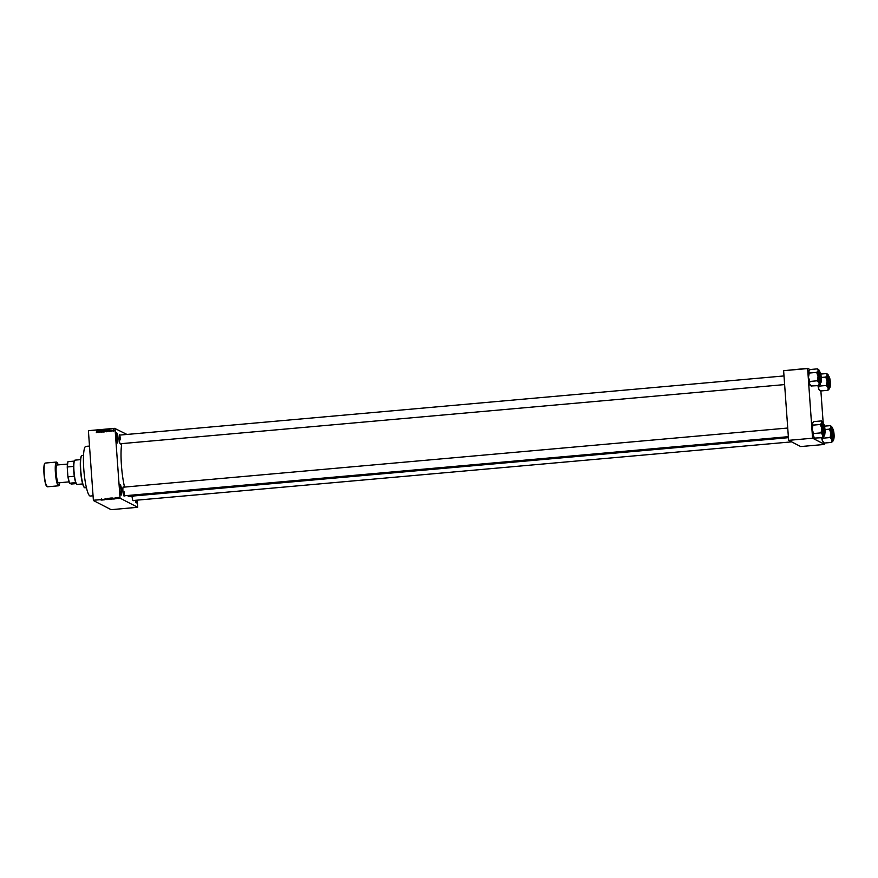 <?xml version="1.0" encoding="UTF-8"?>
<svg xmlns="http://www.w3.org/2000/svg" width="878" height="878" viewBox="0 0 878 878"><rect width="100%" height="100%" fill="white"/><g stroke="black" fill="none" stroke-linecap="round" stroke-linejoin="round"><path stroke-width="1.32" d="M117.839 438.276A5.147 0.845 -95.1 0 1 117.257 442.885A5.147 0.845 -95.1 0 1 116.061 437.365A5.147 0.845 -95.1 0 1 116.357 432.777A5.147 0.845 -95.1 0 1 117.839 438.276M117.103 442.699A4.873 0.801 84.9 0 0 117.114 442.699A4.873 0.801 84.9 0 0 117.52 438.276A4.873 0.801 84.9 0 0 116.247 432.986L116.247 432.986M121.57 490.418A5.147 0.845 -95.1 0 1 120.988 495.027A5.147 0.845 -95.1 0 1 119.792 489.496A5.147 0.845 -95.1 0 1 120.088 484.919A5.147 0.845 -95.1 0 1 121.57 490.418M120.846 494.841L120.846 494.841A4.873 0.801 84.9 0 0 121.263 490.418A4.873 0.801 84.9 0 0 119.99 485.128A4.873 0.801 84.9 0 0 119.979 485.128M136.792 500.175A5.147 0.845 -95.1 0 1 136.134 502.842A5.147 0.845 -95.1 0 1 135.311 500.306M135.991 502.655L135.991 502.655A4.873 0.801 84.9 0 0 136.474 500.208M124.369 495.796A4.609 0.757 -95.1 0 1 123.996 496.037A4.609 0.757 -95.1 0 1 122.931 491.098A4.609 0.757 -95.1 0 1 123.194 486.994A4.609 0.757 -95.1 0 1 123.6 487.169M788.356 436.673L123.853 495.84A4.335 0.713 84.9 0 0 124.204 491.91M120.626 443.719A4.609 0.757 -95.1 0 1 120.264 443.95A4.609 0.757 -95.1 0 1 119.199 439.011A4.609 0.757 -95.1 0 1 119.463 434.906A4.609 0.757 -95.1 0 1 119.858 435.082M133.423 500.471A4.609 0.757 -95.1 0 1 133.061 500.712A4.609 0.757 -95.1 0 1 132.018 496.125M93.057 495.785L90.28 496.037A24.924 4.105 -95.1 0 1 83.772 468.995A24.924 4.105 -95.1 0 1 85.857 446.386L89.49 446.068M124.544 487.081A28.711 4.73 -95.1 0 1 121.427 465.241A28.711 4.73 -95.1 0 1 121.757 443.609M126.959 434.445L115.018 428.541L120.056 498.177L93.375 500.251L119.99 497.881M115.018 428.541L88.437 430.67L115.051 428.299M116.807 498.583L116.73 497.552M115.951 498.748L115.051 498.77L115.951 498.748L115.72 497.705M115.402 498.704L115.139 497.672M109.344 499.275L109.948 499.154M107.127 499.582L106.139 499.472L107.116 499.428M103.516 499.9L104.416 499.823L103.516 499.9M101.08 500.109L101.65 500.01L101.08 500.065M93.441 500.548L111.122 509.668L137.725 507.297L120.056 498.177M102.1 500.032L103.154 499.933L102.089 499.856M105.448 499.527L105.108 498.528M107.895 499.483L108.916 499.319L107.895 499.483M110.683 499.242L111.704 499.077L110.672 499.209M113.514 499.011L114.579 498.923L113.503 498.836M112.143 430.527L112.022 431.252L112.143 430.527M111.243 430.9L110.869 431.372L110.65 430.45M110.595 430.933L111.056 431.274L110.408 430.385L111.177 430.319M108.872 430.966L109.146 429.605L109.827 431.438L108.872 430.966M106.457 431.767L105.744 430.889L106.326 429.836L106.929 431.438L105.744 430.889M105.931 430.977L106.326 429.836L107.05 430.747M103.681 432.02L102.956 431.131L103.538 430.088L104.142 431.68L102.956 431.131M103.143 431.23L103.538 430.088L104.262 430.988M96.624 432.645L96.865 430.703L96.953 431.976L96.624 432.645L96.207 432.086M88.415 430.911L93.375 500.251M97.458 431.976L97.732 430.626L98.402 432.459L97.458 431.976M99.609 432.349L98.654 430.922L98.599 432.448L98.468 430.56L99.466 431.987L99.532 430.461L99.664 432.349L98.468 430.56M101.508 431.658L101.025 432.25L100.421 431.669L101.343 431.68L100.41 430.878L100.849 430.319L101.321 431.285M100.586 431.625L101.211 432.13L100.41 430.878L101.409 430.846M100.652 431.065L101.409 431.328M102.781 430.176L102.21 432.119L101.574 430.286L102.276 431.899L102.781 430.176M105.579 431.263L104.57 431.91L104.438 430.033L105.579 431.263L104.438 430.033M104.625 430.121L105.47 430.418M108.422 430.615L107.357 431.658L107.226 429.781L108.422 430.615L108.115 429.825M114.008 430.363L113.591 431.131L113.481 429.715L114.195 430.461M113.591 431.131L113.064 430.461L113.668 429.814M137.264 500.131L137.725 507.297M788.663 440.339L800.725 446.562L824.672 444.433L812.611 438.21L788.663 440.339L812.611 438.21M807.573 368.573L783.626 370.703L807.606 368.332L812.545 437.913M783.626 370.703L788.598 440.043M810.109 369.627L807.606 368.332M820.886 390.94L823.191 423.13M824.618 443.028L824.672 444.433M788.433 437.672L128.934 496.399A28.711 4.73 -95.1 0 1 127.606 495.51M120.473 439.834A4.335 0.713 84.9 0 0 119.353 435.126L783.999 375.938M133.269 496.586A4.335 0.713 84.9 0 0 133.215 496.015M97.491 431.976L97.667 430.835L97.491 431.756L98.149 431.811L97.667 430.835M101.211 432.349L100.608 431.767M101.08 431.46L101.047 430.418L101.596 430.933M102.111 431.372L101.574 430.286M103.725 430.176L104.449 431.087M103.132 431.12L103.845 431.888L103.319 431.219L103.845 431.888L104.284 431.098L103.56 430.308L103.659 431.789L103.56 430.308M104.723 431.68L105.59 431.383L104.68 431.021L104.723 431.68L105.009 430.988M105.481 430.56L104.921 430.209M104.625 430.231L105.349 430.835M106.512 429.935L107.237 430.846M105.909 430.868L106.633 431.647L106.095 430.966L106.633 431.647L107.061 430.857L106.337 430.055L106.447 431.548L106.337 430.055M107.533 431.647L108.257 430.626L107.226 429.781M107.412 429.88L108.148 429.847M107.401 429.99L107.511 431.427L108.411 431.186M108.433 430.714L107.95 429.979M108.916 430.736L109.574 430.791L109.081 429.814L108.916 430.736L109.081 429.814M111.045 430.857L110.595 430.483L111.363 430.407M110.837 430.505L111.429 430.988M113.778 431.23L113.251 430.56M113.229 430.45L113.767 431.032L113.492 429.913M108.137 499.297L107.687 498.331M108.74 499.286L108.696 498.287M109.904 499.154L109.322 499.384M109.3 499.275L109.838 498.122M109.991 499.297L109.344 499.297M111.989 498.978L112.922 499.011L111.989 498.978M112.9 498.913L112.856 497.914M84.518 487.619L84.233 487.378A15.98 2.634 -95.1 0 1 80.524 470.213A15.98 2.634 -95.1 0 1 81.445 455.989L81.676 455.693A16.254 2.678 84.9 0 0 80.743 470.169A16.254 2.678 84.9 0 0 84.518 487.619A16.254 2.678 84.9 0 0 84.99 487.806L86.406 487.674M83.52 455.298L82.104 455.43A16.254 2.678 84.9 0 0 81.676 455.693M819.328 389.953A7.331 1.207 -95.1 0 1 819.24 389.898A7.331 1.207 -95.1 0 1 818.625 388.647L818.9 386.133L826.352 385.464L828.206 387.791L827.921 390.315L829.469 388.449A7.331 1.207 -95.1 0 1 829.227 389.009A7.331 1.207 -95.1 0 1 828.206 387.791A7.331 1.207 -95.1 0 1 827.12 381.173L826.352 385.464M827.921 390.315L820.469 390.984L819.24 389.898M820.447 390.919L818.625 388.647A7.331 1.207 -95.1 0 1 817.967 385.716M827.394 374.149L826.736 373.578A8.407 1.383 84.9 0 0 826.703 373.567L827.295 375.202A7.331 1.207 -95.1 0 1 827.866 374.555A7.331 1.207 -95.1 0 1 827.943 374.61A7.331 1.207 -95.1 0 1 828.569 375.85A7.331 1.207 -95.1 0 1 828.788 376.618M829.117 377.167A4.609 0.757 -95.1 0 1 830.248 382.139A4.609 0.757 -95.1 0 1 829.776 386.298A4.609 0.757 -95.1 0 1 829.721 386.265A4.609 0.757 -95.1 0 1 828.689 381.798A4.609 0.757 -95.1 0 1 828.92 377.222A4.609 0.757 -95.1 0 1 829.117 377.167M828.02 376.717A5.147 0.845 84.9 0 0 827.932 376.695A5.147 0.845 84.9 0 0 827.515 381.634A5.147 0.845 84.9 0 0 828.755 386.935A5.147 0.845 84.9 0 0 828.843 386.957A5.147 0.845 84.9 0 0 828.931 386.913M821.248 377.474L825.759 377.068L827.12 381.173A7.331 1.207 84.9 0 1 827.295 375.202L825.77 377.024A8.407 1.383 84.9 0 0 825.759 377.167M820.787 374.05L826.703 373.567M829.699 386.88A7.331 1.207 -95.1 0 1 829.469 388.449M828.876 377.452A4.335 0.713 84.9 0 0 828.81 377.441A4.335 0.713 -95.1 0 1 828.92 377.485L829.205 377.727A4.061 0.669 84.9 0 0 828.7 380.372A4.061 0.669 84.9 0 0 829.161 384.355A4.061 0.669 84.9 0 0 829.919 385.716A4.061 0.669 84.9 0 0 830.204 383.093A4.061 0.669 84.9 0 0 829.205 377.727M820.996 376.399A4.061 0.669 84.9 0 0 820.14 373.051A4.061 0.669 84.9 0 0 819.778 377.716A4.061 0.669 84.9 0 0 820.853 381.03A4.061 0.669 84.9 0 0 820.996 376.399M832.574 434.478A4.061 0.669 84.9 0 0 833.65 437.793A4.061 0.669 84.9 0 0 833.793 433.15A4.061 0.669 84.9 0 0 832.937 429.814A4.061 0.669 84.9 0 0 832.574 434.478M823.366 427.773A4.061 0.669 84.9 0 0 823.838 431.756A4.061 0.669 84.9 0 0 824.585 433.117A4.061 0.669 84.9 0 0 824.87 430.494A4.061 0.669 84.9 0 0 823.882 425.139A4.061 0.669 84.9 0 0 823.366 427.773M76.671 484.129A11.919 1.965 -95.1 0 1 76.54 484.041A11.919 1.965 -95.1 0 1 75.738 482.615A11.919 1.965 -95.1 0 1 74.312 476.26A11.919 1.965 -95.1 0 1 73.609 466.416A11.919 1.965 -95.1 0 1 74.202 461.115A11.919 1.965 -95.1 0 1 74.454 460.632L74.696 460.335A12.193 2.008 84.9 0 0 74.092 472.463A12.193 2.008 84.9 0 0 76.825 484.283A12.193 2.008 84.9 0 0 76.957 484.371A12.193 2.008 84.9 0 0 77.176 484.426L82.664 483.932M80.502 459.644L75.014 460.138A12.193 2.008 84.9 0 0 74.696 460.335M75.738 482.615L69.472 483.24A11.644 1.921 -95.1 0 1 67.869 476.15L67.266 467.667A11.644 1.921 -95.1 0 1 67.935 461.74L68.078 461.652A11.919 1.965 84.9 0 0 67.485 466.953L67.266 467.667M76.199 483.602L71.337 484.041L69.472 483.24M67.869 476.15L68.188 476.809A11.919 1.965 84.9 0 0 69.625 483.152M74.312 476.26L68.188 476.809M73.609 466.416L67.485 466.953M74.202 461.115L68.078 461.652M67.419 464.078L56.938 465.011A8.934 1.471 84.9 0 0 56.192 473.121A8.934 1.471 84.9 0 0 58.53 482.812L69.011 481.879M820.403 383.774A7.331 1.207 -95.1 0 1 820.162 384.323A7.331 1.207 -95.1 0 1 819.843 384.421A7.331 1.207 -95.1 0 1 819.141 383.115L818.845 385.585A8.407 1.383 84.9 0 0 818.878 385.596L820.403 383.774A7.331 1.207 84.9 0 0 820.634 382.193M820.721 381.623A4.609 0.757 -95.1 0 1 820.667 381.59A4.609 0.757 -95.1 0 1 819.635 377.123A4.609 0.757 -95.1 0 1 819.854 372.546A4.609 0.757 -95.1 0 1 820.063 372.481A4.609 0.757 -95.1 0 1 821.182 377.463A4.609 0.757 -95.1 0 1 820.721 381.623M818.954 372.042A5.147 0.845 84.9 0 0 818.867 372.02A5.147 0.845 84.9 0 0 818.461 376.958A5.147 0.845 84.9 0 0 819.69 382.259A5.147 0.845 84.9 0 0 819.778 382.27A5.147 0.845 84.9 0 0 819.865 382.237M811.074 385.98L818.878 385.596M817.319 380.843L819.141 383.115A7.331 1.207 -95.1 0 1 818.055 376.497L817.319 380.843A8.407 1.383 84.9 0 1 817.286 380.69M811.393 386.243L809.56 383.971L809.845 381.447L817.297 380.789M809.845 381.447L808.484 377.342L809.242 373.051L816.694 372.393L818.055 376.497A7.331 1.207 -95.1 0 1 818.241 370.527L816.694 372.393M809.242 373.051L808.901 370.823A7.331 1.207 -95.1 0 1 808.967 370.757M811.042 385.947L810.185 385.212A7.331 1.207 -95.1 0 1 809.56 383.971A7.331 1.207 -95.1 0 1 808.484 377.342A7.331 1.207 -95.1 0 1 808.66 371.383L810.207 369.506L817.659 368.848L818.241 370.527A7.331 1.207 -95.1 0 1 818.889 369.934A7.331 1.207 -95.1 0 1 819.503 371.174A7.331 1.207 -95.1 0 1 819.723 371.943M817.681 368.903L817.659 368.848A8.407 1.383 84.9 0 1 817.681 368.903L818.889 369.934M808.66 371.383A7.331 1.207 -95.1 0 1 808.901 370.823M823.059 442.029A7.331 1.207 -95.1 0 1 822.982 441.974A7.331 1.207 -95.1 0 1 822.357 440.734L822.642 438.21L830.094 437.551L831.938 439.878L831.653 442.402L833.2 440.536A7.331 1.207 -95.1 0 1 832.959 441.085A7.331 1.207 -95.1 0 1 831.938 439.878A7.331 1.207 -95.1 0 1 830.851 433.26L830.094 437.551M831.653 442.402L824.201 443.061L822.982 441.974M824.19 443.006L822.357 440.734A7.331 1.207 -95.1 0 1 821.698 437.804M831.126 426.236L830.467 425.665A8.407 1.383 84.9 0 0 830.434 425.654L831.038 427.29A7.331 1.207 -95.1 0 1 831.598 426.642A7.331 1.207 -95.1 0 1 831.675 426.697A7.331 1.207 -95.1 0 1 832.3 427.937A7.331 1.207 -95.1 0 1 832.52 428.705M832.86 429.243A4.609 0.757 -95.1 0 1 833.979 434.226A4.609 0.757 -95.1 0 1 833.507 438.385A4.609 0.757 -95.1 0 1 833.463 438.352A4.609 0.757 -95.1 0 1 832.421 433.886A4.609 0.757 -95.1 0 1 832.651 429.309A4.609 0.757 -95.1 0 1 832.86 429.243M831.751 428.804A5.147 0.845 84.9 0 0 831.664 428.782A5.147 0.845 84.9 0 0 831.246 433.721A5.147 0.845 84.9 0 0 832.487 439.011A5.147 0.845 84.9 0 0 832.574 439.033A5.147 0.845 84.9 0 0 832.662 439M824.98 429.551L829.49 429.155L830.851 433.26A7.331 1.207 84.9 0 1 831.038 427.29L829.49 429.155M824.519 426.137L830.434 425.654M833.431 438.956A7.331 1.207 -95.1 0 1 833.2 440.536M824.146 435.85A7.331 1.207 -95.1 0 1 823.904 436.41A7.331 1.207 -95.1 0 1 823.575 436.498A7.331 1.207 -95.1 0 1 822.873 435.203L822.576 437.661A8.407 1.383 84.9 0 0 822.609 437.683L824.146 435.85A7.331 1.207 84.9 0 0 824.376 434.281M824.453 433.71A4.609 0.757 -95.1 0 1 824.398 433.666A4.609 0.757 -95.1 0 1 823.366 429.199A4.609 0.757 -95.1 0 1 823.597 424.623A4.609 0.757 -95.1 0 1 823.794 424.568A4.609 0.757 -95.1 0 1 824.914 429.551A4.609 0.757 -95.1 0 1 824.453 433.71M822.697 424.129A5.147 0.845 84.9 0 0 822.598 424.107A5.147 0.845 84.9 0 0 822.192 429.035A5.147 0.845 84.9 0 0 823.421 434.336A5.147 0.845 84.9 0 0 823.509 434.358A5.147 0.845 84.9 0 0 823.597 434.325M814.806 438.056L822.609 437.683M821.051 432.931L822.873 435.203A7.331 1.207 -95.1 0 1 821.797 428.574L821.051 432.931A8.407 1.383 84.9 0 1 821.018 432.766M815.124 438.331L813.291 436.059L813.577 433.534L821.029 432.876M813.577 433.534L812.216 429.43L812.973 425.139L820.425 424.48L821.797 428.574A7.331 1.207 -95.1 0 1 821.973 422.603L820.425 424.48A8.407 1.383 84.9 0 0 820.436 424.579M812.973 425.139L812.633 422.911A7.331 1.207 -95.1 0 1 812.699 422.845M814.773 438.034L813.917 437.299A7.331 1.207 -95.1 0 1 813.291 436.059A7.331 1.207 -95.1 0 1 812.216 429.43A7.331 1.207 -95.1 0 1 812.391 423.459L813.939 421.594L821.391 420.935L821.973 422.603A7.331 1.207 -95.1 0 1 822.62 422.022A7.331 1.207 -95.1 0 1 823.235 423.262A7.331 1.207 -95.1 0 1 823.454 424.03M821.413 420.99L821.391 420.935A8.407 1.383 84.9 0 1 821.413 420.99L822.62 422.022M812.391 423.459A7.331 1.207 -95.1 0 1 812.633 422.911M829.951 386.682A5.147 0.845 -95.1 0 1 829.743 386.869A5.147 0.845 -95.1 0 1 829.655 386.847A5.147 0.845 -95.1 0 1 828.426 381.557A5.147 0.845 -95.1 0 1 828.832 376.618A5.147 0.845 -95.1 0 1 828.92 376.64M829.095 376.783A4.983 0.823 84.9 0 0 828.591 381.282A4.983 0.823 84.9 0 0 829.798 386.671A4.983 0.823 84.9 0 0 830.314 382.171A4.983 0.823 84.9 0 0 829.095 376.783M59.759 482.702L58.519 485.808A11.919 1.965 -95.1 0 1 55.413 472.88A11.919 1.965 -95.1 0 1 56.411 462.069L45.228 463.057A11.919 1.965 84.9 0 0 44.229 473.868A11.919 1.965 84.9 0 0 47.346 486.807L45.272 482.79L44.01 473.911A11.644 1.921 -95.1 0 1 44.8 463.43M56.411 462.069L58.178 464.901A11.644 1.921 84.9 0 0 56.06 463.222A11.644 1.921 84.9 0 0 55.72 472.88A11.644 1.921 84.9 0 0 57.739 484.228A11.644 1.921 84.9 0 0 59.748 482.713M46.863 486.522A11.644 1.921 -95.1 0 1 44.01 473.922C43.626 467.14 44.032 463.529 45.228 463.057M820.886 381.996A5.147 0.845 -95.1 0 1 820.689 382.193A5.147 0.845 -95.1 0 1 820.59 382.171A5.147 0.845 -95.1 0 1 819.361 376.871A5.147 0.845 -95.1 0 1 819.778 371.943A5.147 0.845 -95.1 0 1 819.865 371.965M820.743 381.996A4.983 0.823 84.9 0 0 821.248 377.496A4.983 0.823 84.9 0 0 820.03 372.107A4.983 0.823 84.9 0 0 819.525 376.607A4.983 0.823 84.9 0 0 820.743 381.996M833.683 438.759A5.147 0.845 -95.1 0 1 833.474 438.956A5.147 0.845 -95.1 0 1 833.387 438.934A5.147 0.845 -95.1 0 1 832.157 433.633A5.147 0.845 -95.1 0 1 832.563 428.705A5.147 0.845 -95.1 0 1 832.651 428.727M832.827 428.87A4.983 0.823 84.9 0 0 832.322 433.37A4.983 0.823 84.9 0 0 833.54 438.759A4.983 0.823 84.9 0 0 834.045 434.259A4.983 0.823 84.9 0 0 832.827 428.87M824.618 434.083A5.147 0.845 -95.1 0 1 824.42 434.281A5.147 0.845 -95.1 0 1 824.332 434.259A5.147 0.845 -95.1 0 1 823.092 428.958A5.147 0.845 -95.1 0 1 823.509 424.03A5.147 0.845 -95.1 0 1 823.597 424.041M824.475 434.083A4.983 0.823 84.9 0 0 824.98 429.583A4.983 0.823 84.9 0 0 823.773 424.195A4.983 0.823 84.9 0 0 823.257 428.694A4.983 0.823 84.9 0 0 824.475 434.083M101.508 500.043L101.431 498.967M106.051 499.626L105.975 498.561M110.112 499.264L110.035 498.188M110.54 499.154L110.463 498.078M111.561 499.11L111.473 498.035M117.893 498.528L117.817 497.453M118.541 498.517L118.464 497.442M827.932 376.695L829.008 376.651C830.786 378.177 830.412 389.744 829.743 386.869L828.843 386.957M827.943 374.61L827.054 373.852M784.625 384.586L120.121 443.763M791.627 441.864L132.918 500.526M123.085 487.213L787.742 428.025M58.519 485.808L47.346 486.807M819.778 382.27L820.689 382.193C821.358 385.069 821.72 373.501 819.953 371.976L818.867 372.02M831.664 428.782L832.739 428.738C834.517 430.253 834.155 441.832 833.474 438.956L832.574 439.033M831.675 426.697L830.797 425.929M823.509 434.358L824.42 434.281C825.09 437.145 825.452 425.578 823.685 424.063L822.598 424.107"/></g></svg>
